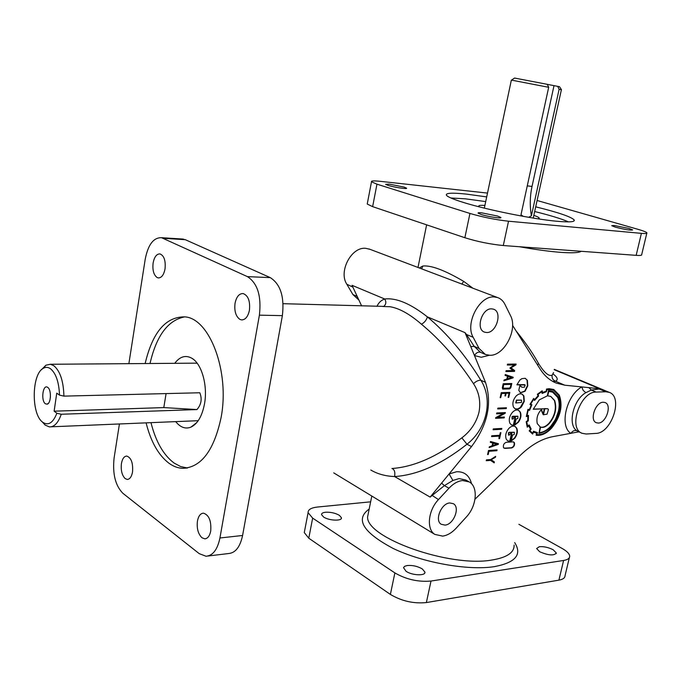 <?xml version="1.0" encoding="UTF-8"?>
<svg xmlns="http://www.w3.org/2000/svg" width="681" height="681" viewBox="0 0 681 681"><rect width="100%" height="100%" fill="white"/><g stroke="black" fill="none" stroke-linecap="round" stroke-linejoin="round"><path stroke-width="1.02" d="M472.929 288.233L463.701 281.381C444.787 270.263 431.15 265.147 422.807 266.033L419.343 267.982M537.598 365.042L538.475 363.39L536.917 360.641C531.444 351.183 524.523 341.309 516.147 331.026M389.362 184.134L385.642 184.33L388.017 185.36C394.01 187.309 407.996 189.403 406.548 188.143L404.08 187.088L389.362 184.134M481.535 212.812C478.973 212.583 477.832 212.693 478.088 213.136L481.229 214.506C488.09 216.728 502.34 218.865 500.841 217.452L497.59 216.047L481.535 212.812M614.185 225.479L611.734 225.692L615.411 227.156C624.971 229.591 630.717 230.51 632.666 229.923L628.878 228.433L614.185 225.479M468.724 481.637L465.668 479.969L459.045 478.598L452.899 480.454L444.387 485.63L441.603 483.101L471.516 446.574C487.639 424.867 492.295 403.458 485.485 382.33L465.029 332.643L427.396 316.878C426.502 320.061 424.527 322.513 421.454 324.224C440.411 339.947 457.768 359.772 473.525 383.718C479.101 392.247 480.922 401.764 478.99 412.243C476.351 422.612 470.639 431.15 461.854 437.857C437.142 456.73 413.835 466.945 391.933 468.511C394.418 469.354 395.312 472.044 394.605 476.555C385.446 476.181 377.504 474.002 370.779 470.009M448.983 488.209C453.333 483.612 457.87 481.058 462.586 480.539L469.209 481.91C478.428 486.719 476.76 506.043 466.366 516.956L456.151 528.192C451.895 532.78 447.4 535.419 442.65 536.117L434.818 534.398C426.229 529.188 428.128 510.29 438.47 499.582L448.983 488.209L444.387 485.63L430.137 497.096L441.603 483.101M489.792 355.295L485.374 354.46L479.041 348.459L473.159 337.282C464.834 323.458 479.56 295.375 494.253 296.95L497.496 297.52C500.714 298.618 503.191 300.883 504.919 304.322L510.495 315.618C518.122 329.34 504.204 356.069 489.792 355.295M479.041 348.459L474.214 346.399L480.514 352.315C478.13 351.651 476.121 352.741 474.478 355.593L481.297 357.261L489.307 355.286M210.718 531.035C211.442 520.965 209.024 515.015 203.474 513.168C200.469 513.372 198.469 515.985 197.447 521.008C196.605 528.396 198.12 533.989 201.985 537.769L204.768 538.824C207.705 538.594 209.697 535.998 210.718 531.035M132.531 471.959C133.17 463.037 131.254 457.743 126.768 456.066C124.129 456.21 122.35 458.713 121.431 463.574C120.724 470.384 121.976 475.398 125.21 478.624L127.236 479.433C129.841 479.271 131.603 476.777 132.531 471.959M165.04 268.859C165.789 260.653 164.112 255.673 160.001 253.919C156.639 253.834 154.34 256.865 153.114 263.002C152.348 270.195 153.71 275.047 157.183 277.559L158.213 277.899C161.525 277.967 163.798 274.954 165.04 268.859M249.425 310.272C250.31 301.138 248.216 295.571 243.151 293.562C239.176 293.46 236.486 296.678 235.056 303.224C234.153 311.072 235.796 316.478 239.976 319.423L241.415 319.883C245.313 319.968 247.986 316.759 249.425 310.272M421.454 324.224C409.741 314.052 399.219 308.212 389.898 306.714L384.212 306.561M323.543 516.981L321.551 514.632C321.5 513.355 322.811 512.563 325.509 512.248C330.634 511.993 335.256 513.014 339.376 515.33L341.428 517.739C342.33 521.288 328.838 520.744 323.543 516.981M406.046 571.282L403.51 567.639L404.667 566.303L407.212 565.528C412.516 565.102 417.538 566.226 422.271 568.907L424.935 572.083C425.77 576.075 412.056 575.513 406.046 571.282M539.684 551.738L536.628 548.545L539.326 546.698C543.83 546.358 548.443 547.379 553.185 549.771L556.326 553.023C553.942 555.892 548.392 555.466 539.684 551.738M486.583 332.515L484.566 332.141C475.372 329.417 481.91 307.931 491.691 308.859L493.444 309.165C502.782 311.736 496.432 333.247 486.583 332.515M445.025 525.102L441.22 524.276C434.342 520.463 441.254 503.293 449.8 502.953L453.393 503.71C460.382 507.405 453.648 524.591 445.025 525.102M603.255 402.241C595.449 401.994 589.252 420.33 596.318 422.722L598.301 423.054C606.15 423.148 612.21 404.846 605.068 402.539L603.255 402.241M145.147 363.543C152.595 332.115 165.866 316.563 184.951 316.878C209.663 318.444 229.906 371.622 221.129 417.385C213.996 450.626 201.125 467.609 182.525 468.332C177.886 468.077 173.417 466.417 169.109 463.352C158.537 455.325 150.876 441.841 146.117 422.91M150.016 363.509C156.451 335.631 168.054 320.079 184.806 316.852M535.7 206.828C558.097 212.361 570.908 216.711 574.134 219.878C575.343 221.929 569.691 222.398 557.16 221.282C533.521 219.188 486.881 209.808 463.412 202.444C453.495 199.371 447.851 196.988 446.472 195.294C445.238 192.987 451.843 192.587 466.264 194.094L486.702 196.911M450.907 197.992L465.285 198.809L485.715 201.585M41.481 369.723L45.942 365.195L50.334 364.267L53.756 365.654C60.098 370.924 63.486 381.088 63.912 396.129L59.511 395.133C58.966 382.067 55.936 373.248 50.428 368.685C48.079 367.093 45.746 366.94 43.414 368.242C31.675 373.741 31.028 413.903 42.545 422.118L42.741 422.271C48.317 425.948 53.024 422.944 56.872 413.248L61.256 414.252C58.226 422.875 54.25 427.089 49.33 426.885L45.201 425.106L42.128 421.752M557.705 86.351L559.527 86.708L561.493 89.747L559.118 89.296L557.705 86.351L554.011 85.644L532.031 186.432C529.903 196.375 529.699 206.164 531.41 215.809L559.118 89.296M50.403 397.406L50.351 393.601M45.389 403.773C40.8 400.768 42.792 384.348 47.423 387.2L47.738 387.404C51.603 389.745 51.118 403.475 47.151 404.165L45.389 403.773M198.214 420.688L51.126 426.808M174.728 363.322C179.954 356.444 185.726 354.792 192.042 358.351C201.763 363.969 207.85 385.642 204.53 403.756C202.163 416.074 197.635 423.871 190.935 427.132C185.47 429.243 180.405 427.43 175.758 421.692M194.63 363.169L197.158 363.228M533.827 215.358C537.113 216.507 538.918 217.409 539.25 218.082L538.16 218.848M523.28 216.362L520.982 214.804L548.682 87.296L511.533 80.12M358.155 298.457L356.793 296.218L352.92 294.567L346.816 284.224C338.27 271.421 351.515 246.479 365.842 248.335L369.97 249.314M358.904 300.066L352.92 294.567M357.244 296.507L352.034 285.313L352.869 287.11L346.816 284.224M283.117 303.692L383.778 306.39C386.127 304.339 386.442 301.87 384.714 299.002C396.257 297.64 410.481 303.598 427.396 316.878C447.213 333.545 465.029 354.656 480.846 380.228C478.334 380.16 475.891 381.326 473.525 383.718M473.159 337.282L466.502 334.49L465.029 332.643M542.612 392.503L542.17 390.792L537.394 394.256L537.939 395.908L534.687 399.5L533.521 398.623L529.971 404.378L531.18 405.169L529.375 409.57L527.911 409.383L526.311 416.585L527.869 416.236L527.741 420.552L526.175 421.709L527.256 427.183L528.754 425.863L530.465 429.2L529.171 430.86L532.627 434.069L533.606 432.103L536.73 433.167L536.245 435.261C541.489 435.883 546.664 433.439 551.763 427.932C560.548 416.832 563.068 405.902 559.314 395.142L553.772 389.481L549.158 388.698L546.511 389.055L546.239 391.115L542.612 392.503L542.11 390.826M527.171 426.774L528.754 425.863M536.024 435.108C541.242 435.661 546.366 433.218 551.397 427.762C560.182 416.661 562.702 405.74 558.956 394.98L553.738 389.464M546.417 391.72L542.093 393.465L541.948 391.575L538.075 394.401L538.594 395.993L534.551 400.454L533.64 399.313L530.737 403.986L531.904 404.778L529.588 410.311L528.201 410.149L526.941 415.75L528.49 415.376L528.294 420.909L526.771 421.735L527.605 426.178L529.128 424.91L531.171 429.047L529.92 430.707L532.576 433.142L533.538 431.26L537.411 432.58L536.713 434.606C542.085 434.955 547.022 432.571 551.525 427.455C560.071 416.653 562.515 406.038 558.854 395.627L553.457 390.153L546.971 389.626L546.417 391.72M553.415 390.136L546.605 389.464L546.307 391.498L542.067 393.107M536.994 432.563L536.713 434.606M528.098 415.47L527.937 420.739L526.413 421.565L527.605 426.178M533.64 399.313L530.38 403.824L531.546 404.608L529.231 410.149L527.843 409.988L526.941 415.75M541.497 409.494C537.632 413.444 536.219 418.151 537.258 423.599L540.186 426.961L538.977 433.329C548.477 431.626 555.109 424.323 558.871 411.435C560.233 405.544 559.944 400.607 557.994 396.614L552.938 391.481L548.443 390.775L547.286 395.874L539.309 399.858L533.232 409.272L544.332 408.796L543.055 414.388L541.497 409.494M548.443 409.468L547.098 414.15L543.429 414.703L544.783 408.779L547.788 408.779L548.443 409.468M543.625 414.823L543.072 414.533L544.425 408.609L547.609 408.719M558.386 411.452L555.568 419.292L550.963 425.983C547.294 430.06 543.421 432.273 539.335 432.631L540.595 427.123C543.217 428.034 546.162 426.774 549.422 423.335C555.287 416.006 557.041 408.413 554.683 400.539L550.801 396.419L547.737 395.857L548.75 391.43L552.589 392.154L557.569 397.261C559.399 401.109 559.671 405.842 558.386 411.452M547.737 395.857L548.75 391.43M548.384 391.269L552.529 392.128M539.335 432.631L540.237 426.953C542.859 427.872 545.804 426.604 549.065 423.165C554.93 415.844 556.683 408.251 554.317 400.377L550.708 396.385M538.765 433.15C548.196 431.362 554.777 424.067 558.514 411.264C559.876 405.382 559.578 400.445 557.628 396.453L552.887 391.456M527.4 380.33L525.136 378.304L521.884 378.636L519.85 380.075L516.888 384.825L525.162 385.046L524.387 387.2L521.978 387.259L520.063 385.497L519.773 385.965L518.786 390.366L520.522 392.835L525.068 391.269L527.784 385.812L527.4 380.33M520.31 392.733L524.71 391.107L527.426 385.65L527.034 380.168L525.349 378.372M513.525 407.178L515.262 408.94C517.296 409.715 519.356 409.017 521.459 406.855L524.293 401.347L523.91 395.95L522.089 394.12C520.08 393.388 518.045 394.086 515.968 396.214C512.98 399.96 512.163 403.612 513.525 407.178M515.066 408.838L517.645 408.932L520.258 407.502L523.936 401.186L523.544 395.789L521.944 394.061M517.807 418.534L516.104 419.011L514.751 425.063L518.437 422.211C520.948 418.534 521.561 415.155 520.293 412.065L518.564 410.311C516.538 409.536 514.47 410.243 512.359 412.414C509.371 416.159 508.562 419.794 509.924 423.318L511.567 425.004L513.712 425.293L515.466 417.462L513.959 417.53L513.397 418.747L512.257 419.121L512.384 416.866L517.943 416.278L517.807 418.534M512.086 419.011L512.027 416.695L512.836 416.261L517.747 416.227M508.758 428.528C505.779 432.282 504.979 435.891 506.341 439.373L507.907 440.982L510.129 441.288L511.874 433.491L510.367 433.584L509.805 434.793L508.656 435.176L508.801 432.946L509.601 432.503L514.368 432.299L514.223 434.529L512.521 435.023L511.176 441.041L514.853 438.172C517.356 434.495 517.969 431.133 516.692 428.085L515.057 426.417C513.023 425.608 510.92 426.306 508.758 428.528M511.252 440.692L514.495 437.994C516.998 434.325 517.611 430.962 516.334 427.915L514.879 426.34M510.784 387.838L509.507 388.936L502.655 389.089L502.34 387.702L503.216 383.726L511.806 383.522L510.784 387.838L509.141 388.774L502.85 389.123M541.948 391.575L537.718 394.239L538.228 395.831L534.304 400.147M521.748 387.157L519.926 385.71M516.947 384.654L524.634 384.637M521.425 402.445L515.883 402.982L516.811 400.275L521.544 400.164L521.425 402.445M515.721 402.871L516.445 400.105L521.348 400.113M514.827 424.714L518.079 422.041C520.582 418.364 521.203 414.984 519.926 411.894L518.394 410.243M508.494 435.057L508.443 432.767L509.243 432.324L514.172 432.248M503.531 447.647C502.995 444.999 503.923 443.212 506.315 442.301L513.006 441.867L514.402 442.641C514.93 445.255 514.01 447.025 511.644 447.953L504.953 448.413L503.531 447.647M513.585 441.926L514.044 442.463C514.572 445.076 513.653 446.847 511.286 447.775L503.991 448.175M509.499 388.102L510.392 387.08L510.988 384.373L503.642 384.552L503.157 388.247L509.499 388.102M510.988 384.373L503.642 384.552M503.276 384.39L502.663 387.157L503.046 388.153M511.397 383.531L510.427 387.676M507.745 440.896L509.771 441.109L511.474 433.516M511.397 424.91L513.712 425.293M534.687 399.5L533.632 398.462M526.353 416.329L527.869 416.236M532.627 434.069L533.606 432.103M534.091 432.367L536.73 433.167M533.538 431.269L533.989 431.482M528.856 425.14L530.814 428.877L529.563 430.537L532.576 433.142M382.884 306.518L383.548 306.535M485.485 382.33L480.846 380.228C493.402 399.79 486.821 428.86 466.979 444.242L461.854 437.857M578.833 431.831L552.921 436.632C542.11 438.675 531.384 444.753 520.761 454.874L475.006 499.182M438.47 499.582L431.728 495.155M452.899 480.454L449.077 473.976L456.585 471.746C464.408 471.473 469.396 475.483 471.55 483.765M465.83 334.584L466.502 334.49L474.214 346.399L470.767 346.578M512.563 325.348L540.161 369.102C544.442 375.793 549.805 380.458 556.241 383.088L564.804 385.199L555.56 381.249C552.861 380.109 551.721 378.108 552.138 375.24L553.559 372.567M564.804 385.199L599.612 388.732L554.206 369.723M605.75 391.771L596.156 392.077C580.391 391.439 567.792 428.281 581.991 433.278L586.23 434.01L595.832 433.405C611.581 433.439 623.575 396.87 609.214 392.35L605.75 391.771L599.135 389.004L591.346 390.051L588.903 387.642M599.612 388.732L598.148 388.587M596.156 392.077L591.346 390.051L585.83 392.699C573.189 399.67 567.333 424.961 576.892 430.767L581.991 433.278M576.892 430.767C574.551 430.017 572.568 430.886 570.916 433.38C559.178 426.349 566.294 395.397 581.787 386.919L583.132 390.358L585.83 392.699M361.628 305.914L352.869 287.11M488.49 450.499L497.07 449.894L496.892 450.72L488.924 451.282L488.209 454.533L487.596 454.576L488.49 450.499M499.513 436.104L491.563 436.589L491.742 435.763L499.701 435.287L500.271 432.699L500.901 432.665L499.582 438.607L498.952 438.641L499.156 435.925L491.605 436.385M495.581 418.33L495.734 417.64L503.225 413.529L496.577 413.827L496.764 412.967L505.353 412.584L505.2 413.256L497.734 417.351L504.366 417.036L504.17 417.913L495.581 418.33M506.119 393.371L505.557 395.916L504.944 395.933L505.506 393.388L501.65 393.507L500.739 397.636L500.16 397.653L501.259 392.682L509.831 392.418L508.733 397.363L508.128 397.389L509.039 393.277L505.753 393.201L504.987 395.755M507.481 376.201L505.064 375.384L505.259 374.541L513.193 377.257L513.057 377.887L503.88 380.79L504.059 379.981L506.843 379.07L507.481 376.201L505.072 375.342M509.907 368.08L514.274 364.965L507.336 365.042L507.532 364.148L516.121 364.063L515.943 364.88L510.963 367.817L514.666 370.583L514.487 371.409L505.898 371.545L506.094 370.677L513.04 370.575L509.907 368.08M506.238 408.591L497.675 408.949L497.854 408.106L506.426 407.757L506.238 408.591L497.717 408.762M493.265 428.919L501.829 428.451L501.65 429.268L493.087 429.745L493.265 428.919M489.324 446.821L492.099 445.808L492.721 442.999L490.311 442.318L490.499 441.501L498.441 443.74L498.296 444.37L489.145 447.613L489.324 446.821M491.469 459.922L494.389 461.973L494.193 462.859L490.584 460.382L486.234 460.722L486.421 459.879L490.72 459.547L495.64 456.347L495.436 457.291L491.12 459.743L494.04 461.795L493.853 462.62M495.181 456.645L491.12 459.743M490.584 460.382L486.285 460.501M496.67 449.928L496.534 450.541L488.566 451.103L487.639 454.363M498.066 443.637L497.939 444.191L489.222 447.281M492.721 442.999L490.329 442.241M496.807 444.148L492.933 443.059L492.78 445.57L496.807 444.148L493.291 443.237L492.78 445.57M500.492 432.682L498.994 438.445M501.429 428.468L501.293 429.09L493.129 429.549M503.966 417.061L503.812 417.742L495.623 418.134M504.953 412.601L497.734 417.351M503.225 413.529L496.619 413.639M506.026 407.774L505.881 408.421M509.039 393.277L505.753 393.201M509.422 392.435L508.162 397.21M505.506 393.388L501.284 393.337L500.203 397.474M512.819 377.129L512.691 377.734L503.949 380.492M511.559 377.597L507.685 376.321L507.524 378.857L511.559 377.597L508.052 376.474L507.524 378.857M515.721 364.063L515.577 364.718L510.597 367.655L514.3 370.43L514.121 371.256L505.94 371.375M514.274 364.965L507.371 364.88M513.346 425.123L515.057 417.479M533.3 409.085L544.332 408.796M543.055 414.388L541.14 409.834M531.41 215.809L528.643 217.307M479.535 206.922L478.947 206.471C478.13 205.466 480.114 205.117 484.906 205.415M56.872 413.248L54.131 411.179L163.798 407.587L196.954 409.562C201.321 404.488 202.266 398.887 199.797 392.758L63.912 396.129M196.954 409.562L61.256 414.252M511.533 80.128L514.555 78.051L547.277 84.325L548.682 87.296M547.286 84.342L554.011 85.644M54.131 411.179L56.753 393.124L59.511 395.133M534.67 211.519C550.274 215.375 561.544 218.822 568.49 221.878M182.525 468.332L187.505 467.992L180.661 466.57L174.064 463.029C163.457 455.036 155.77 441.594 150.995 422.705M463.701 281.381L461.854 284.045M422.807 266.033L421.633 268.842M553.457 374.235C557.594 377.453 558.301 379.785 555.56 381.249L552.759 381.411M538.475 363.39C544.136 372.592 548.69 376.542 552.138 375.24M579.02 431.916L578.475 432.009M518.871 524.293L562.157 548.46C566.975 551.193 569.486 553.781 569.699 556.207C569.691 558.36 567.656 559.782 563.596 560.463L431.005 581.046C418.219 582.153 406.182 579.446 394.878 572.908L312.647 518.122L308.093 512.674C307.957 509.643 311.098 507.762 317.516 507.03L370.634 501.829M569.359 557.637L565.051 575.683C565.017 577.914 562.974 579.403 558.914 580.144L426.366 602.566C413.605 603.826 401.611 601.11 390.383 594.419L308.782 538.203L304.279 532.585L304.654 530.593M208.02 556.011L228.535 553.542C235.456 552.955 240.138 546.937 242.589 535.479L282.377 315.644C284.547 296.831 280.512 284.156 270.272 277.627L185.309 239.695L181.512 238.971M119.422 424.008L114.093 458.032C112.425 473.865 115.353 485.621 122.878 493.291L199.218 553.644L206.02 556.249C212.864 555.679 217.494 549.593 219.929 537.99L259.393 315.167C261.555 296.082 257.563 283.228 247.424 276.622L161.516 237.695C153.523 237.482 148.092 244.632 145.232 259.129L128.871 363.671M367.357 203.389L367.229 204.045L372.635 206.641L464.868 237.729C477.466 241.661 490.277 244.258 503.293 245.535L636.165 255.349C640.2 255.622 642.047 255.366 641.706 254.566L646.797 233.251M487.511 193.089L380.39 181.342C373.895 180.661 370.924 180.805 371.494 181.793L376.959 184.168L469.941 213.442C482.642 217.162 495.504 219.759 508.528 221.214L641.391 233.353C645.426 233.711 647.265 233.54 646.89 232.842C646.252 232.025 643.23 230.833 637.833 229.276L537.088 200.495M519.322 246.718C535.887 249.655 549.882 251.553 561.314 252.396C572.449 253.153 579.088 252.787 581.242 251.289M480.514 352.315L484.94 354.273M514.121 545.098C514.317 552.572 506.945 557.543 491.997 560.012C449.639 567.716 366.063 537.735 367.595 516.888L368.727 511.295M514.691 542.595C522.318 554.598 515.551 562.617 494.38 566.635C468.085 570.797 422.697 562.668 393.124 548.435C362.947 532.346 354.963 519.211 369.179 509.047M430.137 497.096L394.605 476.555C417.479 475.023 441.603 464.255 466.979 444.242L471.516 446.574M376.985 306.348C378.585 302.67 381.164 300.219 384.714 299.002L352.034 285.313M527.273 185.87L532.031 186.432M163.798 407.587L166.087 393.592M312.647 518.122L308.782 538.203M394.878 572.908L390.383 594.419M431.005 581.046L426.366 602.566M563.596 560.463L558.914 580.144M185.309 239.695L163.423 238.307M270.272 277.627L247.424 276.622M282.377 315.644L259.393 315.167M242.589 535.479L219.929 537.99M636.165 255.349L641.391 233.353M503.293 245.535L508.528 221.214M464.868 237.729L469.941 213.442M372.635 206.641L376.959 184.168M417.998 267.471L426.612 224.832M368.651 511.669L371.809 496.049M196.809 422.543L190.935 427.132M196.63 363.152L50.334 364.267M538.645 218.746L539.25 218.082M484.336 208.122L511.354 80.086M434.818 534.398L333.741 472.878M497.496 297.52L369.008 248.948M533.232 218.073L561.391 89.73M193.668 359.534L192.042 358.351M48.385 403.331L47.151 404.165M42.545 422.118L44.989 424.935M43.414 368.242L45.942 365.195M573.862 221.078L574.134 219.878M353.856 289.229L355.244 292.2M556.326 553.023L556.181 553.636M424.935 572.083L424.731 573.019M341.428 517.739L341.275 518.53M308.093 512.674L304.279 532.585M242.487 319.9L241.415 319.883M158.988 277.933L158.213 277.899M127.883 479.381L127.236 479.433M205.619 538.731L204.768 538.824M183.376 239.091L161.516 237.695M609.214 392.35L554.283 369.374M556.241 383.088L555.117 382.603M367.229 204.045L371.494 181.793"/></g></svg>
